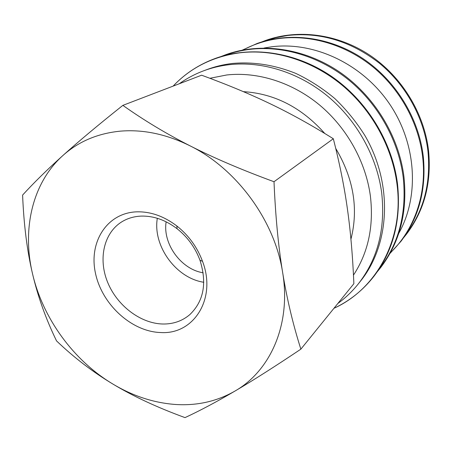 <?xml version="1.0" encoding="UTF-8"?>
<svg xmlns="http://www.w3.org/2000/svg" width="452" height="452" viewBox="0 0 452 452"><rect width="100%" height="100%" fill="white"/><g stroke="black" fill="none" stroke-linecap="round" stroke-linejoin="round"><path stroke-width="0.68" d="M337.842 303.484C345.441 297.958 352.249 291.444 358.261 283.946L360.51 281.121C389.997 244.679 393.33 184.23 364.849 135.447C356.317 121.904 346.311 109.616 334.842 98.576C322.694 88.428 309.71 80.049 295.885 73.439C274.528 64.896 253.329 61.574 232.283 63.472C223.412 64.529 214.943 66.568 206.875 69.602L203.49 70.868C194.761 74.162 186.682 78.462 179.258 83.767M397.511 183.857C401.269 219.802 393.432 250.583 374.007 276.212C362.962 290.291 349.611 300.992 333.943 308.304C376.239 289.291 404.291 239.261 397.009 184.314C392.257 146.894 371.702 109.7 341.695 84.84C311.581 60.099 273.59 48.72 239.69 52.822C212.83 56.556 190.642 67.647 173.139 86.106C184.879 73.642 199.072 64.37 215.717 58.285C250.962 45.703 294.738 51.607 330.723 75.829C366.617 100.158 392.161 141.589 397.489 183.704M398.754 233.362C419.546 196.53 416.727 143.956 389.517 103.898C362.329 63.822 314.123 41.375 271.731 46.782L264.121 48.002M122.865 105.367C98.434 124.803 78.462 141.51 62.947 155.477C47.307 169.54 33.86 182.738 22.6 195.078C23.815 224.797 27.137 251.075 32.561 273.918C42.968 318.564 73.636 360.594 112.96 384.098C132.945 396.054 153.725 402.845 175.319 404.467C196.965 405.896 216.836 401.432 234.933 391.082C270.499 370.776 291.303 324.208 282.641 272.488C278.342 246.204 275.46 215.949 274.008 181.727C241.848 169.924 213.92 157.991 190.224 145.923C166.494 134.165 143.199 129.244 120.328 131.153C97.666 133.396 78.535 141.504 62.947 155.477C32.261 182.896 21.871 229.413 32.561 273.918C37.962 296.845 45.957 319.174 56.54 340.904C73.981 357.583 92.784 371.979 112.96 384.098C133.052 396.218 157.07 407.393 185.015 417.62C200.157 410.591 216.796 401.743 234.933 391.082C252.939 380.516 274.918 366.538 300.862 349.153C293.003 324.417 286.93 298.862 282.641 272.488C274.827 220.932 236.899 169.003 190.224 145.923C166.426 133.837 143.973 120.322 122.865 105.367L201.609 75.201C227.571 84.716 250.561 94.304 270.584 103.954C290.602 113.531 311.513 125.125 333.322 138.747C339.689 163.697 344.396 187.173 347.441 209.174C350.56 231.209 352.701 256.041 353.876 283.686L300.862 349.153M141.188 216.101C153.618 215.785 165.585 219.994 177.094 228.735C187.631 237.119 195.253 247.617 199.97 260.228C207.152 283.031 203.779 301.156 189.846 314.586C182.269 321.033 173.246 324.174 162.782 324.011C140.352 323.496 116.944 305.49 107.536 282.054C98.039 258.657 103.903 232.509 122.266 221.548C127.888 218.214 134.193 216.401 141.188 216.101M136.566 211.841C150.471 211.451 163.895 216.158 176.828 225.96C188.665 235.379 197.23 247.171 202.524 261.335C216.864 298.619 193.801 334.723 160.85 332.542C131.826 331.813 102.169 304.71 95.536 273.556C88.496 242.43 106.7 212.988 136.566 211.841M203.163 272.782C181.139 269.437 162.511 243.792 166.144 221.813M243.362 91.649C274.517 93.558 301.659 107.514 324.802 133.504M335.729 148.425C353.594 178.517 358.668 208.784 350.933 239.227M203.784 282.263C176.06 278.183 152.623 245.916 157.319 218.293M333.322 138.747L274.008 181.727M358.261 283.946C377.753 259.047 385.562 228.706 381.691 192.914C376.911 156.618 356.888 120.514 327.802 96.282C298.602 72.173 261.844 60.935 229.04 64.715C220.124 65.772 211.604 67.823 203.49 70.868M353.47 275.138C368.267 252.566 373.9 226.158 370.374 195.914C365.758 161.788 346.916 127.871 319.592 105.028C292.167 82.304 257.651 71.58 226.763 74.97L209.892 78.286M378.866 269.403C398.76 244.176 406.879 213.553 403.229 177.534C398.658 140.973 378.64 104.711 349.345 80.49C319.937 56.398 282.777 45.341 249.521 49.404C240.515 50.534 231.904 52.652 223.689 55.765M390.296 252.883C414.162 230.113 427.112 194.083 422.631 156.9C418.575 122.831 400.116 89.253 372.877 66.896C345.531 44.658 310.773 34.544 279.409 38.488C266.301 40.211 254.143 44.053 242.939 50.008M405.393 235.142C423.507 211.717 431.027 183.749 427.948 151.239C424.032 117.859 405.998 85.016 379.324 63.167C350.786 41.121 320.219 31.894 287.63 35.488L275.816 37.68L264.476 41.138M377.279 271.748L380.742 267.494C399.834 242.306 407.58 212.135 403.975 176.981M389.974 253.459L400.958 241.328C419.015 217.502 426.456 189.202 423.287 156.426M403.676 237.65L406.523 234.125C424.287 210.683 431.637 182.902 428.581 150.787M261.561 41.996L265.799 40.381C298.06 28.866 337.548 33.832 369.668 55.099C401.704 76.473 424.179 113.085 428.569 150.702M242.295 50.132L257.222 43.443C290.014 31.742 330.248 36.866 363.029 58.63C395.726 80.507 418.727 117.944 423.275 156.33M220.971 56.551L226.09 54.573C260.736 42.206 303.637 47.912 338.825 71.512C373.923 95.225 398.828 135.656 403.958 176.845M177.094 228.735L176.828 225.96M199.97 260.228L202.524 261.335"/></g></svg>
